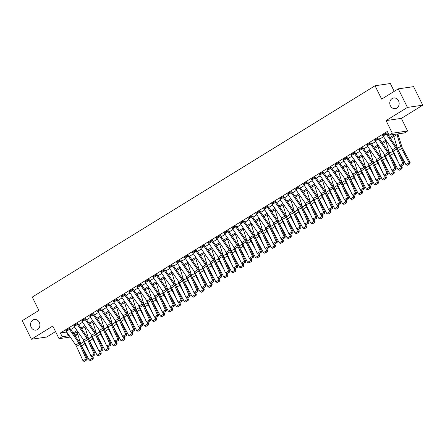 <?xml version="1.0" encoding="UTF-8"?>
<svg xmlns="http://www.w3.org/2000/svg" width="445" height="445" viewBox="0 0 445 445"><rect width="100%" height="100%" fill="white"/><g stroke="black" fill="none" stroke-linecap="round" stroke-linejoin="round"><path stroke-width="0.67" d="M39.282 322.291A5.379 4.673 81.8 0 1 36.001 330.118A5.379 4.673 81.8 0 1 31.178 327.292A5.379 4.673 81.8 0 1 34.46 319.466A5.379 4.673 81.8 0 1 39.282 322.291M398.525 100.809A5.379 4.673 81.8 0 1 395.238 108.636A5.379 4.673 81.8 0 1 390.415 105.81A5.379 4.673 81.8 0 1 393.697 97.983A5.379 4.673 81.8 0 1 398.525 100.809M76.401 332.265L77.508 334.507L75.172 335.947M394.214 91.359L390.348 83.532L375.046 85.752L32.279 297.076L38.882 310.432L22.25 320.689L31.423 339.24L46.719 337.026L55.536 331.592M375.046 85.752L381.649 99.107L398.281 88.855L413.577 86.641L422.75 105.192L407.448 107.412L386.065 120.595L392.301 133.211L407.603 130.997L404.433 132.949L398.231 133.845L390.538 138.59M386.065 120.595L401.368 118.376L422.75 105.192M401.368 118.376L407.603 130.997M398.281 88.855L407.448 107.412M389.876 137.633L395.338 134.268L389.13 135.163L387.3 131.453L60.375 333.01L66.733 332.014M70.744 329.545L74.654 327.131M78.659 324.666L82.575 322.252M86.58 319.783L90.496 317.368M94.501 314.899L98.412 312.485M102.422 310.015L106.333 307.601M110.338 305.131L114.254 302.717M118.259 300.253L122.175 297.839M126.18 295.369L130.096 292.955M134.101 290.485L138.011 288.071M142.016 285.601L145.932 283.187M149.937 280.717L153.853 278.309M157.858 275.839L161.774 273.425M165.779 270.955L169.69 268.541M173.7 266.071L177.611 263.657M181.616 261.187L185.532 258.773M189.537 256.303L193.453 253.895M197.458 251.425L201.368 249.011M205.379 246.541L209.289 244.127M213.294 241.657L217.21 239.243M221.215 236.773L225.131 234.359M229.136 231.889L233.052 229.481M237.057 227.011L240.968 224.597M244.972 222.127L248.889 219.713M252.893 217.243L256.81 214.829M260.815 212.36L264.731 209.945M268.736 207.476L272.646 205.067M276.651 202.597L280.567 200.183M284.572 197.714L288.488 195.299M292.493 192.83L296.409 190.416M300.414 187.946L304.324 185.532M308.335 183.062L312.245 180.653M316.25 178.184L320.166 175.769M324.171 173.3L328.087 170.886M332.092 168.416L336.008 166.002M340.013 163.532L343.924 161.118M347.929 158.648L351.845 156.239M355.85 153.77L359.766 151.356M363.771 148.886L367.687 146.472M371.692 144.002L375.602 141.588M379.607 139.118L383.523 136.704M387.528 134.234L388.407 133.695M386.243 134.101L383.073 136.059A2.943 1.368 58.3 0 1 382.611 135.269L385.776 133.316A2.943 1.368 58.3 0 0 386.243 134.101L395.688 147.762A4.205 1.958 -121.7 0 1 396.478 149.153L402.97 163.532L404.066 163.515L397.58 149.136A6.308 2.931 58.3 0 0 396.395 147.05L386.944 133.389A0.84 0.389 -121.7 0 1 386.811 133.166L386.093 133.122L382.683 135.408M378.322 138.985L375.157 140.937A2.943 1.368 58.3 0 1 374.69 140.153L377.861 138.2A2.943 1.368 58.3 0 0 378.322 138.985L387.773 152.641A4.205 1.958 -121.7 0 1 388.563 154.037L395.049 168.416L396.145 168.399L389.659 154.02A6.308 2.931 58.3 0 0 388.474 151.929L379.023 138.273A0.84 0.389 -121.7 0 1 378.895 138.05L378.178 138.006L374.762 140.292M370.401 143.869L367.236 145.821A2.943 1.368 58.3 0 1 366.769 145.037L369.94 143.084A2.943 1.368 58.3 0 0 370.401 143.869L379.852 157.524A4.205 1.958 -121.7 0 1 380.642 158.921L387.128 173.3L388.229 173.283L381.738 158.904A6.308 2.931 58.3 0 0 380.553 156.812L371.108 143.157A0.84 0.389 -121.7 0 1 370.974 142.934L370.257 142.884L366.841 145.176M362.48 148.752L359.315 150.705A2.943 1.368 58.3 0 1 358.854 149.915L362.019 147.963A2.943 1.368 58.3 0 0 362.48 148.752L371.931 162.408A4.205 1.958 -121.7 0 1 372.721 163.799L379.212 178.178L380.308 178.167L373.817 163.788A6.308 2.931 58.3 0 0 372.632 161.696L363.187 148.04A0.84 0.389 -121.7 0 1 363.053 147.812L362.336 147.768L358.92 150.054M354.565 153.636L351.394 155.589A2.943 1.368 58.3 0 1 350.933 154.799L354.098 152.846A2.943 1.368 58.3 0 0 354.565 153.636L364.01 167.292A4.205 1.958 -121.7 0 1 364.8 168.683L371.291 183.062L372.387 183.045L365.901 168.666A6.308 2.931 58.3 0 0 364.716 166.58L355.266 152.924A0.84 0.389 -121.7 0 1 355.132 152.696L354.415 152.652L351.005 154.938M346.644 158.515L343.473 160.473A2.943 1.368 58.3 0 1 343.012 159.683L346.182 157.73A2.943 1.368 58.3 0 0 346.644 158.515L356.095 172.176A4.205 1.958 -121.7 0 1 356.879 173.567L363.37 187.946L364.466 187.929L357.98 173.55A6.308 2.931 58.3 0 0 356.795 171.464L347.345 157.803A0.84 0.389 -121.7 0 1 347.211 157.58L346.499 157.536L343.084 159.822M338.723 163.398L335.558 165.351A2.943 1.368 58.3 0 1 335.091 164.567L338.261 162.614A2.943 1.368 58.3 0 0 338.723 163.398L348.174 177.054A4.205 1.958 -121.7 0 1 348.963 178.451L355.449 192.83L356.551 192.813L350.059 178.434A6.308 2.931 58.3 0 0 348.874 176.342L339.429 162.686A0.84 0.389 -121.7 0 1 339.296 162.464L338.578 162.419L335.163 164.706M330.802 168.282L327.637 170.235A2.943 1.368 58.3 0 1 327.175 169.45L330.34 167.498A2.943 1.368 58.3 0 0 330.802 168.282L340.253 181.938A4.205 1.958 -121.7 0 1 341.042 183.334L347.534 197.714L348.63 197.697L342.138 183.318A6.308 2.931 58.3 0 0 340.953 181.226L331.508 167.57A0.84 0.389 -121.7 0 1 331.375 167.348L330.657 167.298L327.242 169.59M322.886 173.166L319.716 175.119A2.943 1.368 58.3 0 1 319.254 174.329L322.419 172.376A2.943 1.368 58.3 0 0 322.886 173.166L332.332 186.822A4.205 1.958 -121.7 0 1 333.121 188.213L339.613 202.592L340.709 202.581L334.217 188.202A6.308 2.931 58.3 0 0 333.038 186.11L323.587 172.454A0.84 0.389 -121.7 0 1 323.454 172.226L322.736 172.182L319.326 174.468M314.965 178.05L311.795 180.003A2.943 1.368 58.3 0 1 311.333 179.213L314.504 177.26A2.943 1.368 58.3 0 0 314.965 178.05L324.411 191.706A4.205 1.958 -121.7 0 1 325.2 193.097L331.692 207.476L332.788 207.459L326.302 193.08A6.308 2.931 58.3 0 0 325.117 190.994L315.666 177.338A0.84 0.389 -121.7 0 1 315.533 177.11L314.815 177.066L311.405 179.352M307.044 182.928L303.879 184.881A2.943 1.368 58.3 0 1 303.412 184.096L306.583 182.144A2.943 1.368 58.3 0 0 307.044 182.928L316.495 196.59A4.205 1.958 -121.7 0 1 317.285 197.981L323.771 212.36L324.872 212.343L318.381 197.964A6.308 2.931 58.3 0 0 317.196 195.878L307.745 182.216A0.84 0.389 -121.7 0 1 307.617 181.994L306.9 181.949L303.484 184.236M299.123 187.812L295.958 189.765A2.943 1.368 58.3 0 1 295.491 188.98L298.662 187.028A2.943 1.368 58.3 0 0 299.123 187.812L308.574 201.468A4.205 1.958 -121.7 0 1 309.364 202.864L315.855 217.243L316.951 217.227L310.46 202.848A6.308 2.931 58.3 0 0 309.275 200.756L299.83 187.1A0.84 0.389 -121.7 0 1 299.696 186.878L298.979 186.833L295.563 189.119M291.208 192.696L288.037 194.649A2.943 1.368 58.3 0 1 287.576 193.864L290.741 191.912A2.943 1.368 58.3 0 0 291.208 192.696L300.653 206.352A4.205 1.958 -121.7 0 1 301.443 207.748L307.934 222.127L309.03 222.111L302.539 207.732A6.308 2.931 58.3 0 0 301.36 205.64L291.909 191.984A0.84 0.389 -121.7 0 1 291.775 191.762L291.058 191.712L287.642 194.003M283.287 197.58L280.116 199.532A2.943 1.368 58.3 0 1 279.655 198.743L282.82 196.79A2.943 1.368 58.3 0 0 283.287 197.58L292.732 211.236A4.205 1.958 -121.7 0 1 293.522 212.627L300.013 227.006L301.109 226.994L294.623 212.615A6.308 2.931 58.3 0 0 293.439 210.524L283.988 196.868A0.84 0.389 -121.7 0 1 283.854 196.64L283.137 196.595L279.727 198.882M275.366 202.464L272.201 204.416A2.943 1.368 58.3 0 1 271.734 203.626L274.904 201.674A2.943 1.368 58.3 0 0 275.366 202.464L284.817 216.12A4.205 1.958 -121.7 0 1 285.607 217.51L292.092 231.889L293.188 231.873L286.702 217.494A6.308 2.931 58.3 0 0 285.518 215.408L276.067 201.752A0.84 0.389 -121.7 0 1 275.939 201.524L275.221 201.479L271.806 203.766M267.445 207.342L264.28 209.295A2.943 1.368 58.3 0 1 263.813 208.51L266.983 206.558A2.943 1.368 58.3 0 0 267.445 207.342L276.896 221.004A4.205 1.958 -121.7 0 1 277.686 222.394L284.171 236.773L285.273 236.757L278.781 222.378A6.308 2.931 58.3 0 0 277.597 220.292L268.151 206.63A0.84 0.389 -121.7 0 1 268.018 206.408L267.3 206.363L263.885 208.649M259.53 212.226L256.359 214.179A2.943 1.368 58.3 0 1 255.897 213.394L259.062 211.442A2.943 1.368 58.3 0 0 259.53 212.226L268.975 225.882A4.205 1.958 -121.7 0 1 269.765 227.278L276.256 241.657L277.352 241.641L270.86 227.262A6.308 2.931 58.3 0 0 269.676 225.17L260.23 211.514A0.84 0.389 -121.7 0 1 260.097 211.292L259.379 211.247L255.964 213.533M251.609 217.11L248.438 219.062A2.943 1.368 58.3 0 1 247.976 218.278L251.141 216.32A2.943 1.368 58.3 0 0 251.609 217.11L261.054 230.766A4.205 1.958 -121.7 0 1 261.844 232.157L268.335 246.541L269.431 246.524L262.945 232.145A6.308 2.931 58.3 0 0 261.76 230.054L252.309 216.398A0.84 0.389 -121.7 0 1 252.176 216.175L251.458 216.125L248.049 218.417M243.688 221.994L240.517 223.946A2.943 1.368 58.3 0 1 240.055 223.156L243.226 221.204A2.943 1.368 58.3 0 0 243.688 221.994L253.138 235.65A4.205 1.958 -121.7 0 1 253.923 237.04L260.414 251.419L261.51 251.408L255.024 237.029A6.308 2.931 58.3 0 0 253.839 234.938L244.388 221.282A0.84 0.389 -121.7 0 1 244.255 221.054L243.543 221.009L240.128 223.295M235.767 226.878L232.602 228.83A2.943 1.368 58.3 0 1 232.134 228.04L235.305 226.088A2.943 1.368 58.3 0 0 235.767 226.878L245.217 240.534A4.205 1.958 -121.7 0 1 246.007 241.924L252.493 256.303L253.594 256.287L247.103 241.908A6.308 2.931 58.3 0 0 245.918 239.822L236.473 226.166A0.84 0.389 -121.7 0 1 236.34 225.938L235.622 225.893L232.207 228.179M227.846 231.756L224.681 233.708A2.943 1.368 58.3 0 1 224.219 232.924L227.384 230.972A2.943 1.368 58.3 0 0 227.846 231.756L237.296 245.417A4.205 1.958 -121.7 0 1 238.086 246.808L244.578 261.187L245.673 261.171L239.182 246.791A6.308 2.931 58.3 0 0 237.997 244.706L228.552 231.044A0.84 0.389 -121.7 0 1 228.418 230.821L227.701 230.777L224.286 233.063M219.93 236.64L216.76 238.592A2.943 1.368 58.3 0 1 216.298 237.808L219.463 235.856A2.943 1.368 58.3 0 0 219.93 236.64L229.375 250.296A4.205 1.958 -121.7 0 1 230.165 251.692L236.657 266.071L237.752 266.054L231.261 251.675A6.308 2.931 58.3 0 0 230.082 249.584L220.631 235.928A0.84 0.389 -121.7 0 1 220.498 235.705L219.78 235.661L216.37 237.947M212.009 241.524L208.839 243.476A2.943 1.368 58.3 0 1 208.377 242.692L211.547 240.734A2.943 1.368 58.3 0 0 212.009 241.524L221.46 255.18A4.205 1.958 -121.7 0 1 222.244 256.57L228.736 270.955L229.831 270.938L223.345 256.559A6.308 2.931 58.3 0 0 222.161 254.468L212.71 240.812A0.84 0.389 -121.7 0 1 212.577 240.589L211.859 240.539L208.449 242.831M204.088 246.408L200.923 248.36A2.943 1.368 58.3 0 1 200.456 247.57L203.626 245.618A2.943 1.368 58.3 0 0 204.088 246.408L213.539 260.064A4.205 1.958 -121.7 0 1 214.329 261.454L220.815 275.833L221.916 275.822L215.424 261.443A6.308 2.931 58.3 0 0 214.24 259.352L204.789 245.696A0.84 0.389 -121.7 0 1 204.661 245.468L203.944 245.423L200.528 247.709M196.167 251.292L193.002 253.244A2.943 1.368 58.3 0 1 192.535 252.454L195.705 250.502A2.943 1.368 58.3 0 0 196.167 251.292L205.618 264.947A4.205 1.958 -121.7 0 1 206.408 266.338L212.899 280.717L213.995 280.7L207.504 266.321A6.308 2.931 58.3 0 0 206.319 264.235L196.874 250.58A0.84 0.389 -121.7 0 1 196.74 250.351L196.023 250.307L192.607 252.593M188.252 256.17L185.081 258.122A2.943 1.368 58.3 0 1 184.619 257.338L187.784 255.386A2.943 1.368 58.3 0 0 188.252 256.17L197.697 269.831A4.205 1.958 -121.7 0 1 198.487 271.222L204.978 285.601L206.074 285.584L199.583 271.205A6.308 2.931 58.3 0 0 198.403 269.119L188.953 255.458A0.84 0.389 -121.7 0 1 188.819 255.235L188.102 255.191L184.686 257.477M180.331 261.054L177.16 263.006A2.943 1.368 58.3 0 1 176.698 262.222L179.863 260.269A2.943 1.368 58.3 0 0 180.331 261.054L189.776 274.71A4.205 1.958 -121.7 0 1 190.566 276.106L197.057 290.485L198.153 290.468L191.667 276.089A6.308 2.931 58.3 0 0 190.482 273.998L181.032 260.342A0.84 0.389 -121.7 0 1 180.898 260.119L180.181 260.075L176.771 262.361M172.41 265.938L169.245 267.89A2.943 1.368 58.3 0 1 168.777 267.106L171.948 265.148A2.943 1.368 58.3 0 0 172.41 265.938L181.86 279.594A4.205 1.958 -121.7 0 1 182.65 280.984L189.136 295.369L190.232 295.352L183.746 280.973A6.308 2.931 58.3 0 0 182.561 278.882L173.111 265.226A0.84 0.389 -121.7 0 1 172.983 265.003L172.265 264.953L168.85 267.245M164.489 270.821L161.324 272.774A2.943 1.368 58.3 0 1 160.856 271.984L164.027 270.032A2.943 1.368 58.3 0 0 164.489 270.821L173.939 284.477A4.205 1.958 -121.7 0 1 174.729 285.868L181.215 300.247L182.316 300.236L175.825 285.857A6.308 2.931 58.3 0 0 174.64 283.765L165.195 270.109A0.84 0.389 -121.7 0 1 165.062 269.881L164.344 269.837L160.929 272.123M156.573 275.705L153.403 277.658A2.943 1.368 58.3 0 1 152.941 276.868L156.106 274.915A2.943 1.368 58.3 0 0 156.573 275.705L166.018 289.361A4.205 1.958 -121.7 0 1 166.808 290.752L173.3 305.131L174.395 305.114L167.904 290.735A6.308 2.931 58.3 0 0 166.719 288.649L157.274 274.993A0.84 0.389 -121.7 0 1 157.141 274.765L156.423 274.721L153.008 277.007M148.652 280.584L145.482 282.536A2.943 1.368 58.3 0 1 145.02 281.752L148.185 279.799A2.943 1.368 58.3 0 0 148.652 280.584L158.097 294.245A4.205 1.958 -121.7 0 1 158.887 295.636L165.379 310.015L166.474 309.998L159.989 295.619A6.308 2.931 58.3 0 0 158.804 293.533L149.353 279.872A0.84 0.389 -121.7 0 1 149.22 279.649L148.502 279.605L145.092 281.891M140.731 285.468L137.561 287.42A2.943 1.368 58.3 0 1 137.099 286.636L140.27 284.683A2.943 1.368 58.3 0 0 140.731 285.468L150.182 299.123A4.205 1.958 -121.7 0 1 150.966 300.52L157.458 314.899L158.554 314.882L152.068 300.503A6.308 2.931 58.3 0 0 150.883 298.411L141.432 284.756A0.84 0.389 -121.7 0 1 141.299 284.533L140.587 284.488L137.171 286.775M132.81 290.351L129.645 292.304A2.943 1.368 58.3 0 1 129.178 291.52L132.349 289.561A2.943 1.368 58.3 0 0 132.81 290.351L142.261 304.007A4.205 1.958 -121.7 0 1 143.051 305.398L149.537 319.783L150.638 319.766L144.147 305.387A6.308 2.931 58.3 0 0 142.962 303.295L133.517 289.639A0.84 0.389 -121.7 0 1 133.383 289.417L132.666 289.367L129.25 291.659M124.889 295.235L121.724 297.188A2.943 1.368 58.3 0 1 121.263 296.398L124.428 294.445A2.943 1.368 58.3 0 0 124.889 295.235L134.34 308.891A4.205 1.958 -121.7 0 1 135.13 310.282L141.621 324.661L142.717 324.65L136.226 310.265A6.308 2.931 58.3 0 0 135.041 308.179L125.596 294.523A0.84 0.389 -121.7 0 1 125.462 294.295L124.745 294.251L121.329 296.537M116.974 300.119L113.803 302.072A2.943 1.368 58.3 0 1 113.341 301.282L116.507 299.329A2.943 1.368 58.3 0 0 116.974 300.119L126.419 313.775A4.205 1.958 -121.7 0 1 127.209 315.166L133.7 329.545L134.796 329.528L128.305 315.149A6.308 2.931 58.3 0 0 127.125 313.063L117.675 299.407A0.84 0.389 -121.7 0 1 117.541 299.179L116.824 299.135L113.414 301.421M109.053 304.997L105.882 306.95A2.943 1.368 58.3 0 1 105.421 306.166L108.591 304.213A2.943 1.368 58.3 0 0 109.053 304.997L118.504 318.659A4.205 1.958 -121.7 0 1 119.288 320.05L125.779 334.429L126.875 334.412L120.389 320.033A6.308 2.931 58.3 0 0 119.204 317.947L109.754 304.285A0.84 0.389 -121.7 0 1 109.62 304.063L108.908 304.018L105.493 306.305M101.132 309.881L97.967 311.834A2.943 1.368 58.3 0 1 97.499 311.049L100.67 309.097A2.943 1.368 58.3 0 0 101.132 309.881L110.583 323.537A4.205 1.958 -121.7 0 1 111.372 324.933L117.858 339.312L118.96 339.296L112.468 324.917A6.308 2.931 58.3 0 0 111.283 322.825L101.833 309.169A0.84 0.389 -121.7 0 1 101.705 308.947L100.987 308.902L97.572 311.189M93.211 314.765L90.046 316.718A2.943 1.368 58.3 0 1 89.584 315.933L92.749 313.975A2.943 1.368 58.3 0 0 93.211 314.765L102.662 328.421A4.205 1.958 -121.7 0 1 103.451 329.812L109.943 344.196L111.039 344.18L104.547 329.801A6.308 2.931 58.3 0 0 103.362 327.709L93.917 314.053A0.84 0.389 -121.7 0 1 93.784 313.831L93.066 313.781L89.651 316.072M85.295 319.649L82.125 321.601A2.943 1.368 58.3 0 1 81.663 320.812L84.828 318.859A2.943 1.368 58.3 0 0 85.295 319.649L94.74 333.305A4.205 1.958 -121.7 0 1 95.53 334.696L102.022 349.075L103.118 349.064L96.626 334.679A6.308 2.931 58.3 0 0 95.447 332.593L85.996 318.937A0.84 0.389 -121.7 0 1 85.863 318.709L85.145 318.665L81.735 320.951M77.374 324.533L74.204 326.485A2.943 1.368 58.3 0 1 73.742 325.695L76.907 323.743A2.943 1.368 58.3 0 0 77.374 324.533L86.82 338.189A4.205 1.958 -121.7 0 1 87.609 339.579L94.101 353.959L95.197 353.942L88.711 339.563A6.308 2.931 58.3 0 0 87.526 337.477L78.075 323.821A0.84 0.389 -121.7 0 1 77.942 323.593L77.224 323.548L73.814 325.835M69.453 329.411L66.288 331.364A2.943 1.368 58.3 0 1 65.821 330.579L68.992 328.627A2.943 1.368 58.3 0 0 69.453 329.411L78.904 343.067A4.205 1.958 -121.7 0 1 79.694 344.463L86.18 358.842L87.281 358.826L80.79 344.447A6.308 2.931 58.3 0 0 79.605 342.361L70.154 328.699A0.84 0.389 -121.7 0 1 70.026 328.477L69.309 328.432L65.893 330.718M70.221 337.06L59.04 338.678L52.805 326.057L31.423 339.24M59.04 338.678L62.205 336.72L68.413 335.825L69.086 335.408M60.375 333.01L62.205 336.72M389.13 135.163L392.301 133.211M74.476 334.946L77.508 334.507M386.533 141.059L382.622 143.468M378.617 145.938L374.701 148.352M370.696 150.822L366.78 153.236M362.775 155.706L358.859 158.12M354.854 160.589L350.944 163.004M346.939 165.473L343.023 167.882M339.018 170.352L335.102 172.766M331.097 175.235L327.181 177.65M323.176 180.119L319.265 182.533M315.255 185.003L311.344 187.417M307.339 189.887L303.423 192.296M299.418 194.765L295.502 197.18M291.497 199.649L287.581 202.063M283.576 204.533L279.666 206.947M275.661 209.417L271.745 211.831M267.74 214.301L263.824 216.709M259.819 219.179L255.903 221.593M251.898 224.063L247.987 226.477M243.982 228.947L240.066 231.361M236.061 233.831L232.145 236.245M228.14 238.715L224.224 241.123M220.219 243.593L216.309 246.007M212.298 248.477L208.388 250.891M204.383 253.361L200.467 255.775M196.462 258.245L192.546 260.659M188.541 263.129L184.625 265.537M180.62 268.007L176.71 270.421M172.705 272.891L168.788 275.305M164.784 277.775L160.868 280.189M156.863 282.658L152.946 285.073M148.941 287.542L145.031 289.951M141.026 292.421L137.11 294.835M133.105 297.305L129.189 299.719M125.184 302.188L121.268 304.603M117.263 307.072L113.353 309.486M109.342 311.956L105.432 314.365M101.427 316.834L97.511 319.249M93.506 321.718L89.59 324.132M85.585 326.602L81.674 329.016M77.664 331.486L73.753 333.9M73.091 332.938L77.002 330.529M81.007 328.06L84.923 325.645M88.928 323.176L92.844 320.762M96.849 318.292L100.765 315.878M104.77 313.408L108.68 310.994M112.685 308.524L116.601 306.116M120.606 303.646L124.522 301.232M128.527 298.762L132.443 296.348M136.448 293.878L140.359 291.464M144.369 288.994L148.28 286.58M152.285 284.11L156.201 281.702M160.206 279.232L164.122 276.818M168.127 274.348L172.043 271.934M176.048 269.464L179.958 267.05M183.963 264.58L187.879 262.166M191.884 259.696L195.8 257.288M199.805 254.818L203.721 252.404M207.726 249.934L211.636 247.52M215.641 245.05L219.557 242.636M223.562 240.167L227.478 237.752M231.483 235.288L235.399 232.874M239.404 230.404L243.315 227.99M247.325 225.52L251.236 223.106M255.241 220.637L259.157 218.222M263.162 215.753L267.078 213.339M271.083 210.874L274.999 208.46M279.004 205.99L282.914 203.576M286.919 201.107L290.835 198.692M294.84 196.223L298.756 193.809M302.761 191.339L306.677 188.925M310.682 186.461L314.593 184.046M318.598 181.577L322.514 179.163M326.519 176.693L330.435 174.279M334.44 171.809L338.356 169.395M342.361 166.925L346.271 164.517M350.282 162.047L354.192 159.633M358.197 157.163L362.113 154.749M366.118 152.279L370.034 149.865M374.039 147.395L377.95 144.981M381.96 142.511L385.871 140.103M66.578 332.115L68.413 335.825M383.073 136.059L392.523 149.715A4.205 1.958 -121.7 0 1 393.313 151.105L399.799 165.484L402.97 163.532L403.259 164.789L401.045 166.157L403.259 164.789M403.698 164.784L404.066 163.515M399.799 165.484L401.045 166.157M407.275 165.312L409.878 163.832L407.275 165.312L405.996 164.733L398.353 150.521A6.308 2.931 -121.7 0 1 397.452 148.391L393.825 136.559M405.996 164.733L409.166 162.781L401.524 148.569A6.308 2.931 -121.7 0 1 400.622 146.438L396.996 134.607M409.495 163.944L409.166 162.781L410.129 162.497L409.878 163.832M397.947 134.023L401.885 146.861A4.205 1.958 58.3 0 0 402.486 148.285L410.129 162.497M375.157 140.937L384.602 154.593A4.205 1.958 -121.7 0 1 385.392 155.989L391.884 170.368L395.049 168.416L395.338 169.673L393.124 171.036L395.338 169.673M395.777 169.667L396.145 168.399M391.884 170.368L393.124 171.036M367.236 145.821L376.681 159.477A4.205 1.958 -121.7 0 1 377.471 160.873L383.963 175.252L387.128 173.3L387.423 174.551L385.203 175.92L387.423 174.551M387.862 174.546L388.229 173.283M383.963 175.252L385.203 175.92M359.315 150.705L368.766 164.361A4.205 1.958 -121.7 0 1 369.55 165.751L376.042 180.136L379.212 178.178L379.502 179.435L377.282 180.804L379.502 179.435M379.941 179.43L380.308 178.167M376.042 180.136L377.282 180.804M399.354 170.196L401.957 168.711L399.354 170.196L398.075 169.617L390.437 155.4A6.308 2.931 -121.7 0 1 389.536 153.275L385.91 141.443M398.375 162.33L393.603 153.447A6.308 2.931 -121.7 0 1 392.701 151.317L391.962 148.897M398.075 169.617L401.245 167.659L400.189 165.69M401.574 168.827L401.245 167.659L402.208 167.381L401.957 168.711M401.535 166.119L402.208 167.381M391.439 175.074L394.042 173.595L391.439 175.074L390.159 174.496L382.516 160.283A6.308 2.931 -121.7 0 1 381.615 158.153L377.989 146.327M390.46 167.209L385.682 158.331A6.308 2.931 -121.7 0 1 384.78 156.201L384.041 153.781M390.159 174.496L393.324 172.543L392.268 170.574M393.653 173.711L393.324 172.543L394.292 172.26L394.042 173.595M393.614 171.002L394.292 172.26M383.518 179.958L386.121 178.478L383.518 179.958L382.238 179.38L374.595 165.167A6.308 2.931 -121.7 0 1 373.694 163.037L370.068 151.211M382.539 172.093L377.766 163.215A6.308 2.931 -121.7 0 1 376.865 161.084L376.12 158.665M382.238 179.38L385.403 177.427L384.347 175.458M385.732 178.59L385.403 177.427L386.371 177.143L386.121 178.478M385.693 175.886L386.371 177.143M351.394 155.589L360.845 169.245A4.205 1.958 -121.7 0 1 361.635 170.635L368.121 185.014L371.291 183.062L371.581 184.319L369.367 185.687L371.581 184.319M372.02 184.313L372.387 183.045M368.121 185.014L369.367 185.687M375.597 184.842L378.2 183.362L375.597 184.842L374.317 184.263L366.674 170.051A6.308 2.931 -121.7 0 1 365.773 167.921L362.147 156.095M374.618 176.977L369.845 168.099A6.308 2.931 -121.7 0 1 368.944 165.968L368.199 163.549M374.317 184.263L377.488 182.311L376.426 180.342M377.816 183.474L377.488 182.311L378.45 182.027L378.2 183.362M377.772 180.765L378.45 182.027M343.473 160.473L352.924 174.129A4.205 1.958 -121.7 0 1 353.714 175.519L360.205 189.898L363.37 187.946L363.66 189.203L361.446 190.571L363.66 189.203M364.099 189.197L364.466 187.929M360.205 189.898L361.446 190.571M335.558 165.351L345.003 179.007A4.205 1.958 -121.7 0 1 345.793 180.403L352.284 194.782L355.449 192.83L355.744 194.087L353.525 195.45L355.744 194.087M356.184 194.081L356.551 192.813M352.284 194.782L353.525 195.45M327.637 170.235L337.088 183.891A4.205 1.958 -121.7 0 1 337.872 185.287L344.363 199.666L347.534 197.714L347.823 198.965L345.604 200.333L347.823 198.965M348.263 198.96L348.63 197.697M344.363 199.666L345.604 200.333M319.716 175.119L329.166 188.775A4.205 1.958 -121.7 0 1 329.956 190.165L336.442 204.55L339.613 202.592L339.902 203.849L337.683 205.217L339.902 203.849M340.342 203.843L340.709 202.581M336.442 204.55L337.683 205.217M311.795 180.003L321.245 193.658A4.205 1.958 -121.7 0 1 322.035 195.049L328.527 209.428L331.692 207.476L331.981 208.733L329.767 210.101L331.981 208.733M332.421 208.727L332.788 207.459M328.527 209.428L329.767 210.101M367.676 189.726L370.279 188.246L367.676 189.726L366.396 189.147L358.753 174.935A6.308 2.931 -121.7 0 1 357.852 172.805L354.226 160.973M366.697 181.86L361.924 172.983A6.308 2.931 -121.7 0 1 361.023 170.852L360.283 168.433M366.396 189.147L369.567 187.195L368.505 185.226M369.895 188.357L369.567 187.195L370.529 186.911L370.279 188.246M369.851 185.648L370.529 186.911M359.755 194.61L362.364 193.124L359.755 194.61L358.475 194.031L350.838 179.813A6.308 2.931 -121.7 0 1 349.937 177.689L346.31 165.857M358.776 186.744L354.003 177.861A6.308 2.931 -121.7 0 1 353.102 175.731L352.362 173.311M358.475 194.031L361.646 192.073L360.589 190.104M361.974 193.241L361.646 192.073L362.608 191.795L362.364 193.124M361.935 190.532L362.608 191.795M351.839 199.488L354.443 198.008L351.839 199.488L350.56 198.909L342.917 184.697A6.308 2.931 -121.7 0 1 342.016 182.567L338.389 170.741M350.86 191.623L346.082 182.745A6.308 2.931 -121.7 0 1 345.181 180.614L344.441 178.195M350.56 198.909L353.725 196.957L352.668 194.988M354.053 198.125L353.725 196.957L354.693 196.673L354.443 198.008M354.014 195.416L354.693 196.673M343.918 204.372L346.522 202.892L343.918 204.372L342.639 203.793L334.996 189.581A6.308 2.931 -121.7 0 1 334.095 187.451L330.468 175.625M342.939 196.506L338.167 187.629A6.308 2.931 -121.7 0 1 337.266 185.498L336.52 183.079M342.639 203.793L345.804 201.841L344.747 199.872M346.138 203.003L345.804 201.841L346.772 201.557L346.522 202.892M346.093 200.3L346.772 201.557M335.997 209.256L338.601 207.776L335.997 209.256L334.718 208.677L327.075 194.465A6.308 2.931 -121.7 0 1 326.174 192.335L322.547 180.509M335.018 201.39L330.246 192.513A6.308 2.931 -121.7 0 1 329.345 190.382L328.605 187.962M334.718 208.677L337.889 206.725L336.826 204.756M338.217 207.887L337.889 206.725L338.851 206.441L338.601 207.776M338.172 205.178L338.851 206.441M303.879 184.881L313.325 198.542A4.205 1.958 -121.7 0 1 314.114 199.933L320.606 214.312L323.771 212.36L324.066 213.617L321.846 214.985L324.066 213.617M324.5 213.611L324.872 212.343M320.606 214.312L321.846 214.985M328.076 214.14L330.68 212.66L328.076 214.14L326.797 213.561L319.16 199.349A6.308 2.931 -121.7 0 1 318.258 197.218L314.632 185.387M327.097 206.274L322.325 197.391A6.308 2.931 -121.7 0 1 321.424 195.266L320.684 192.846M326.797 213.561L329.968 211.609L328.911 209.639M330.296 212.771L329.968 211.609L330.93 211.325L330.68 212.66M330.257 210.062L330.93 211.325M295.958 189.765L305.404 203.421A4.205 1.958 -121.7 0 1 306.193 204.817L312.685 219.196L315.855 217.243L316.145 218.501L313.925 219.863L316.145 218.501M316.584 218.495L316.951 217.227M312.685 219.196L313.925 219.863M320.161 219.023L322.764 217.538L320.161 219.023L318.881 218.445L311.239 204.227A6.308 2.931 -121.7 0 1 310.337 202.102L306.711 190.271M319.182 211.158L314.404 202.275A6.308 2.931 -121.7 0 1 313.502 200.144L312.763 197.725M318.881 218.445L322.047 216.487L320.99 214.518M322.375 217.655L322.047 216.487L323.014 216.209L322.764 217.538M322.336 214.946L323.014 216.209M288.037 194.649L297.488 208.305A4.205 1.958 -121.7 0 1 298.278 209.701L304.764 224.08L307.934 222.127L308.224 223.379L306.004 224.747L308.224 223.379M308.663 223.373L309.03 222.111M304.764 224.08L306.004 224.747M312.24 223.902L314.843 222.422L312.24 223.902L310.96 223.323L303.318 209.111A6.308 2.931 -121.7 0 1 302.416 206.981L298.79 195.155M311.261 216.036L306.488 207.159A6.308 2.931 -121.7 0 1 305.587 205.028L304.842 202.609M310.96 223.323L314.126 221.371L313.069 219.402M314.454 222.539L314.126 221.371L315.093 221.087L314.843 222.422M314.415 219.83L315.093 221.087M280.116 199.532L289.567 213.188A4.205 1.958 -121.7 0 1 290.357 214.579L296.843 228.964L300.013 227.006L300.303 228.263L298.089 229.631L300.303 228.263M300.742 228.257L301.109 226.994M296.843 228.964L298.089 229.631M304.319 228.786L306.922 227.306L304.319 228.786L303.039 228.207L295.397 213.995A6.308 2.931 -121.7 0 1 294.495 211.864L290.869 200.039M303.34 220.92L298.567 212.042A6.308 2.931 -121.7 0 1 297.666 209.912L296.921 207.492M303.039 228.207L306.21 226.255L305.148 224.286M306.538 227.417L306.21 226.255L307.172 225.971L306.922 227.306M306.494 224.714L307.172 225.971M272.201 204.416L281.646 218.072A4.205 1.958 -121.7 0 1 282.436 219.463L288.927 233.842L292.092 231.889L292.382 233.147L290.168 234.515L292.382 233.147M292.821 233.141L293.188 231.873M288.927 233.842L290.168 234.515M296.398 233.669L299.001 232.19L296.398 233.669L295.118 233.091L287.481 218.879A6.308 2.931 -121.7 0 1 286.58 216.748L282.953 204.922M295.419 225.804L290.646 216.926A6.308 2.931 -121.7 0 1 289.745 214.796L289.005 212.376M295.118 233.091L298.289 231.139L297.232 229.169M298.617 232.301L298.289 231.139L299.251 230.855L299.001 232.19M298.578 229.592L299.251 230.855M264.28 209.295L273.725 222.956A4.205 1.958 -121.7 0 1 274.515 224.347L281.006 238.726L284.171 236.773L284.466 238.031L282.247 239.399L284.466 238.031M284.906 238.025L285.273 236.757M281.006 238.726L282.247 239.399M288.482 238.553L291.086 237.074L288.482 238.553L287.203 237.975L279.56 223.763A6.308 2.931 -121.7 0 1 278.659 221.632L275.032 209.801M287.503 230.688L282.725 221.805A6.308 2.931 -121.7 0 1 281.824 219.68L281.084 217.26M287.203 237.975L290.368 236.022L289.311 234.053M290.696 237.185L290.368 236.022L291.336 235.739L291.086 237.074M290.657 234.476L291.336 235.739M256.359 214.179L265.81 227.834A4.205 1.958 -121.7 0 1 266.599 229.231L273.085 243.61L276.256 241.657L276.545 242.914L274.326 244.277L276.545 242.914M276.985 242.909L277.352 241.641M273.085 243.61L274.326 244.277M248.438 219.062L257.889 232.718A4.205 1.958 -121.7 0 1 258.679 234.115L265.164 248.494L268.335 246.541L268.624 247.793L266.41 249.161L268.624 247.793M269.064 247.787L269.431 246.524M265.164 248.494L266.41 249.161M240.517 223.946L249.968 237.602A4.205 1.958 -121.7 0 1 250.758 238.993L257.249 253.377L260.414 251.419L260.703 252.677L258.489 254.045L260.703 252.677M261.143 252.671L261.51 251.408M257.249 253.377L258.489 254.045M232.602 228.83L242.047 242.486A4.205 1.958 -121.7 0 1 242.837 243.877L249.328 258.256L252.493 256.303L252.788 257.56L250.568 258.929L252.788 257.56M253.227 257.555L253.594 256.287M249.328 258.256L250.568 258.929M224.681 233.708L234.131 247.37A4.205 1.958 -121.7 0 1 234.916 248.761L241.407 263.14L244.578 261.187L244.867 262.444L242.647 263.813L244.867 262.444M245.306 262.439L245.673 261.171M241.407 263.14L242.647 263.813M216.76 238.592L226.21 252.248A4.205 1.958 -121.7 0 1 227 253.644L233.486 268.024L236.657 266.071L236.946 267.328L234.726 268.691L236.946 267.328M237.385 267.323L237.752 266.054M233.486 268.024L234.726 268.691M208.839 243.476L218.289 257.132A4.205 1.958 -121.7 0 1 219.079 258.528L225.571 272.907L228.736 270.955L229.025 272.207L226.811 273.575L229.025 272.207M229.464 272.201L229.831 270.938M225.571 272.907L226.811 273.575M200.923 248.36L210.368 262.016A4.205 1.958 -121.7 0 1 211.158 263.407L217.649 277.791L220.815 275.833L221.109 277.09L218.89 278.459L221.109 277.09M221.543 277.085L221.916 275.822M217.649 277.791L218.89 278.459M193.002 253.244L202.447 266.9A4.205 1.958 -121.7 0 1 203.237 268.291L209.729 282.67L212.899 280.717L213.188 281.974L210.969 283.343L213.188 281.974M213.628 281.969L213.995 280.7M209.729 282.67L210.969 283.343M185.081 258.122L194.532 271.784A4.205 1.958 -121.7 0 1 195.322 273.174L201.808 287.553L204.978 285.601L205.267 286.858L203.048 288.226L205.267 286.858M205.707 286.853L206.074 285.584M201.808 287.553L203.048 288.226M177.16 263.006L186.611 276.662A4.205 1.958 -121.7 0 1 187.401 278.058L193.887 292.437L197.057 290.485L197.346 291.742L195.133 293.105L197.346 291.742M197.786 291.736L198.153 290.468M193.887 292.437L195.133 293.105M169.245 267.89L178.69 281.546A4.205 1.958 -121.7 0 1 179.48 282.942L185.971 297.321L189.136 295.369L189.431 296.62L187.212 297.989L189.431 296.62M189.865 296.615L190.232 295.352M185.971 297.321L187.212 297.989M161.324 272.774L170.769 286.43A4.205 1.958 -121.7 0 1 171.559 287.82L178.05 302.2L181.215 300.247L181.51 301.504L179.291 302.873L181.51 301.504M181.949 301.499L182.316 300.236M178.05 302.2L179.291 302.873M153.403 277.658L162.853 291.314A4.205 1.958 -121.7 0 1 163.643 292.704L170.129 307.083L173.3 305.131L173.589 306.388L171.369 307.756L173.589 306.388M174.028 306.382L174.395 305.114M170.129 307.083L171.369 307.756M145.482 282.536L154.932 296.198A4.205 1.958 -121.7 0 1 155.722 297.588L162.208 311.967L165.379 310.015L165.668 311.272L163.454 312.64L165.668 311.272M166.107 311.266L166.474 309.998M162.208 311.967L163.454 312.64M137.561 287.42L147.011 301.076A4.205 1.958 -121.7 0 1 147.801 302.472L154.293 316.851L157.458 314.899L157.747 316.156L155.533 317.519L157.747 316.156M158.186 316.15L158.554 314.882M154.293 316.851L155.533 317.519M129.645 292.304L139.09 305.96A4.205 1.958 -121.7 0 1 139.88 307.356L146.372 321.735L149.537 319.783L149.832 321.034L147.612 322.403L149.832 321.034M150.271 321.029L150.638 319.766M146.372 321.735L147.612 322.403M121.724 297.188L131.175 310.844A4.205 1.958 -121.7 0 1 131.959 312.234L138.451 326.613L141.621 324.661L141.911 325.918L139.691 327.286L141.911 325.918M142.35 325.912L142.717 324.65M138.451 326.613L139.691 327.286M280.561 243.437L283.165 241.952L280.561 243.437L279.282 242.859L271.639 228.641A6.308 2.931 -121.7 0 1 270.738 226.516L267.111 214.685M279.582 235.572L274.81 226.689A6.308 2.931 -121.7 0 1 273.909 224.558L273.163 222.138M279.282 242.859L282.447 240.901L281.39 238.932M282.775 242.069L282.447 240.901L283.415 240.623L283.165 241.952M282.736 239.36L283.415 240.623M272.64 248.316L275.244 246.836L272.64 248.316L271.361 247.737L263.718 233.525A6.308 2.931 -121.7 0 1 262.817 231.394L259.19 219.569M271.661 240.45L266.889 231.572A6.308 2.931 -121.7 0 1 265.988 229.442L265.242 227.022M271.361 247.737L274.532 245.785L273.469 243.816M274.86 246.953L274.532 245.785L275.494 245.501L275.244 246.836M274.815 244.244L275.494 245.501M264.719 253.199L267.323 251.72L264.719 253.199L263.44 252.621L255.797 238.409A6.308 2.931 -121.7 0 1 254.896 236.278L251.269 224.452M263.74 245.334L258.968 236.456A6.308 2.931 -121.7 0 1 258.067 234.326L257.327 231.906M263.44 252.621L266.611 250.668L265.548 248.699M266.939 251.831L266.611 250.668L267.573 250.385L267.323 251.72M266.894 249.128L267.573 250.385M256.798 258.083L259.407 256.604L256.798 258.083L255.525 257.505L247.882 243.293A6.308 2.931 -121.7 0 1 246.981 241.162L243.354 229.336M255.819 250.218L251.047 241.34A6.308 2.931 -121.7 0 1 250.146 239.21L249.406 236.79M255.525 257.505L258.69 255.552L257.633 253.583M259.018 256.715L258.69 255.552L259.658 255.269L259.407 256.604M258.979 254.006L259.658 255.269M248.883 262.967L251.486 261.488L248.883 262.967L247.604 262.389L239.961 248.177A6.308 2.931 -121.7 0 1 239.06 246.046L235.433 234.215M247.904 255.102L243.126 246.219A6.308 2.931 -121.7 0 1 242.225 244.094L241.485 241.674M247.604 262.389L250.769 260.436L249.712 258.467M251.097 261.599L250.769 260.436L251.737 260.153L251.486 261.488M251.058 258.89L251.737 260.153M240.962 267.851L243.565 266.366L240.962 267.851L239.683 267.273L232.04 253.055A6.308 2.931 -121.7 0 1 231.139 250.924L227.512 239.099M239.983 259.986L235.21 251.102A6.308 2.931 -121.7 0 1 234.309 248.972L233.564 246.552M239.683 267.273L242.848 265.315L241.791 263.345M243.181 266.483L242.848 265.315L243.816 265.031L243.565 266.366M243.137 263.774L243.816 265.031M233.041 272.729L235.644 271.25L233.041 272.729L231.762 272.151L224.119 257.939A6.308 2.931 -121.7 0 1 223.218 255.808L219.591 243.982M232.062 264.864L227.289 255.986A6.308 2.931 -121.7 0 1 226.388 253.856L225.648 251.436M231.762 272.151L234.932 270.198L233.87 268.229M235.26 271.367L234.932 270.198L235.894 269.915L235.644 271.25M235.216 268.658L235.894 269.915M225.12 277.613L227.723 276.134L225.12 277.613L223.841 277.035L216.203 262.823A6.308 2.931 -121.7 0 1 215.302 260.692L211.675 248.866M224.141 269.748L219.368 260.87A6.308 2.931 -121.7 0 1 218.467 258.74L217.727 256.32M223.841 277.035L227.011 275.082L225.954 273.113M227.339 276.245L227.011 275.082L227.974 274.799L227.723 276.134M227.3 273.541L227.974 274.799M217.205 282.497L219.808 281.017L217.205 282.497L215.925 281.919L208.282 267.706A6.308 2.931 -121.7 0 1 207.381 265.576L203.754 253.75M216.226 274.632L211.447 265.754A6.308 2.931 -121.7 0 1 210.546 263.624L209.806 261.204M215.925 281.919L219.09 279.966L218.033 277.997M219.418 281.129L219.09 279.966L220.058 279.683L219.808 281.017M219.379 278.42L220.058 279.683M209.284 287.381L211.887 285.901L209.284 287.381L208.004 286.803L200.361 272.59A6.308 2.931 -121.7 0 1 199.46 270.46L195.833 258.628M208.305 279.516L203.532 270.632A6.308 2.931 -121.7 0 1 202.631 268.507L201.885 266.088M208.004 286.803L211.169 284.85L210.112 282.881M211.503 286.013L211.169 284.85L212.137 284.566L211.887 285.901M211.458 283.304L212.137 284.566M201.363 292.265L203.966 290.78L201.363 292.265L200.083 291.681L192.44 277.469A6.308 2.931 -121.7 0 1 191.539 275.338L187.912 263.512M200.384 284.399L195.611 275.516A6.308 2.931 -121.7 0 1 194.71 273.386L193.964 270.966M200.083 291.681L203.254 289.728L202.191 287.759M203.582 290.897L203.254 289.728L204.216 289.445L203.966 290.78M203.537 288.188L204.216 289.445M193.441 297.143L196.045 295.664L193.441 297.143L192.162 296.565L184.525 282.353A6.308 2.931 -121.7 0 1 183.624 280.222L179.997 268.396M192.463 289.278L187.69 280.4A6.308 2.931 -121.7 0 1 186.789 278.27L186.049 275.85M192.162 296.565L195.333 294.612L194.276 292.643M195.661 295.78L195.333 294.612L196.295 294.329L196.045 295.664M195.622 293.071L196.295 294.329M185.526 302.027L188.129 300.547L185.526 302.027L184.247 301.449L176.604 287.236A6.308 2.931 -121.7 0 1 175.703 285.106L172.076 273.28M184.547 294.162L179.769 285.284A6.308 2.931 -121.7 0 1 178.868 283.154L178.128 280.734M184.247 301.449L187.412 299.496L186.355 297.527M187.74 300.659L187.412 299.496L188.38 299.212L188.129 300.547M187.701 297.955L188.38 299.212M177.605 306.911L180.208 305.431L177.605 306.911L176.326 306.332L168.683 292.12A6.308 2.931 -121.7 0 1 167.782 289.99L164.155 278.164M176.626 299.046L171.853 290.168A6.308 2.931 -121.7 0 1 170.952 288.037L170.207 285.618M176.326 306.332L179.491 304.38L178.434 302.411M179.819 305.543L179.491 304.38L180.459 304.096L180.208 305.431M179.78 302.834L180.459 304.096M169.684 311.795L172.287 310.315L169.684 311.795L168.405 311.216L160.762 297.004A6.308 2.931 -121.7 0 1 159.861 294.874L156.234 283.042M168.705 303.929L163.932 295.046A6.308 2.931 -121.7 0 1 163.031 292.921L162.286 290.502M168.405 311.216L171.575 309.264L170.513 307.295M171.904 310.426L171.575 309.264L172.538 308.98L172.287 310.315M171.859 307.718L172.538 308.98M161.763 316.679L164.366 315.194L161.763 316.679L160.484 316.095L152.841 301.882A6.308 2.931 -121.7 0 1 151.945 299.752L148.319 287.926M160.784 308.813L156.011 299.93A6.308 2.931 -121.7 0 1 155.11 297.8L154.37 295.38M160.484 316.095L163.654 314.142L162.592 312.173M163.983 315.31L163.654 314.142L164.617 313.858L164.366 315.194M163.938 312.601L164.617 313.858M153.842 321.557L156.451 320.077L153.842 321.557L152.568 320.978L144.925 306.766A6.308 2.931 -121.7 0 1 144.024 304.636L140.398 292.81M152.869 313.692L148.09 304.814A6.308 2.931 -121.7 0 1 147.189 302.683L146.45 300.264M152.568 320.978L155.733 319.026L154.676 317.057M156.061 320.194L155.733 319.026L156.701 318.742L156.451 320.077M156.023 317.485L156.701 318.742M145.927 326.441L148.53 324.961L145.927 326.441L144.647 325.862L137.004 311.65A6.308 2.931 -121.7 0 1 136.103 309.52L132.477 297.694M144.948 318.576L140.169 309.698A6.308 2.931 -121.7 0 1 139.268 307.567L138.529 305.148M144.647 325.862L147.812 323.91L146.755 321.941M148.141 325.072L147.812 323.91L148.78 323.626L148.53 324.961M148.102 322.369L148.78 323.626M113.803 302.072L123.254 315.728A4.205 1.958 -121.7 0 1 124.044 317.118L130.53 331.497L133.7 329.545L133.989 330.802L131.77 332.17L133.989 330.802M134.429 330.796L134.796 329.528M130.53 331.497L131.77 332.17M138.006 331.325L140.609 329.845L138.006 331.325L136.726 330.746L129.083 316.534A6.308 2.931 -121.7 0 1 128.182 314.404L124.555 302.578M137.027 323.459L132.254 314.582A6.308 2.931 -121.7 0 1 131.353 312.451L130.608 310.031M136.726 330.746L139.891 328.794L138.834 326.825M140.225 329.956L139.891 328.794L140.859 328.51L140.609 329.845M140.181 327.247L140.859 328.51M105.882 306.95L115.333 320.611A4.205 1.958 -121.7 0 1 116.123 322.002L122.614 336.381L125.779 334.429L126.069 335.686L123.855 337.054L126.069 335.686M126.508 335.68L126.875 334.412M122.614 336.381L123.855 337.054M130.085 336.209L132.688 334.729L130.085 336.209L128.805 335.63L121.162 321.418A6.308 2.931 -121.7 0 1 120.261 319.288L116.635 307.456M129.106 328.343L124.333 319.46A6.308 2.931 -121.7 0 1 123.432 317.335L122.692 314.91M128.805 335.63L131.976 333.678L130.913 331.709M132.304 334.84L131.976 333.678L132.938 333.394L132.688 334.729M132.26 332.131L132.938 333.394M97.967 311.834L107.412 325.49A4.205 1.958 -121.7 0 1 108.202 326.886L114.693 341.265L117.858 339.312L118.153 340.57L115.934 341.932L118.153 340.57M118.593 340.559L118.96 339.296M114.693 341.265L115.934 341.932M122.164 341.093L124.767 339.607L122.164 341.093L120.884 340.508L113.247 326.296A6.308 2.931 -121.7 0 1 112.346 324.166L108.719 312.34M121.185 333.227L116.412 324.344A6.308 2.931 -121.7 0 1 115.511 322.213L114.771 319.794M120.884 340.508L124.055 338.556L122.998 336.587M124.383 339.724L124.055 338.556L125.017 338.272L124.767 339.607M124.344 337.015L125.017 338.272M90.046 316.718L99.491 330.374A4.205 1.958 -121.7 0 1 100.281 331.77L106.772 346.149L109.943 344.196L110.232 345.448L108.013 346.816L110.232 345.448M110.672 345.442L111.039 344.18M106.772 346.149L108.013 346.816M114.248 345.971L116.851 344.491L114.248 345.971L112.969 345.392L105.326 331.18A6.308 2.931 -121.7 0 1 104.425 329.05L100.798 317.224M113.269 338.105L108.491 329.228A6.308 2.931 -121.7 0 1 107.59 327.097L106.85 324.678M112.969 345.392L116.134 343.44L115.077 341.471M116.462 344.608L116.134 343.44L117.102 343.156L116.851 344.491M116.423 341.899L117.102 343.156M82.125 321.601L91.575 335.257A4.205 1.958 -121.7 0 1 92.365 336.648L98.851 351.027L102.022 349.075L102.311 350.332L100.092 351.7L102.311 350.332M102.751 350.326L103.118 349.064M98.851 351.027L100.092 351.7M106.327 350.855L108.93 349.375L106.327 350.855L105.048 350.276L97.405 336.064A6.308 2.931 -121.7 0 1 96.504 333.934L92.877 322.108M105.348 342.989L100.576 334.112A6.308 2.931 -121.7 0 1 99.674 331.981L98.929 329.561M105.048 350.276L108.213 348.324L107.156 346.355M108.547 349.486L108.213 348.324L109.181 348.04L108.93 349.375M108.502 346.783L109.181 348.04M74.204 326.485L83.654 340.141A4.205 1.958 -121.7 0 1 84.444 341.532L90.93 355.911L94.101 353.959L94.39 355.216L92.176 356.584L94.39 355.216M94.829 355.21L95.197 353.942M90.93 355.911L92.176 356.584M98.406 355.739L101.009 354.259L98.406 355.739L97.127 355.16L89.484 340.948A6.308 2.931 -121.7 0 1 88.583 338.817L84.956 326.992M97.427 347.873L92.655 338.995A6.308 2.931 -121.7 0 1 91.753 336.865L91.008 334.445M97.127 355.16L100.297 353.208L99.235 351.239M100.626 354.37L100.297 353.208L101.26 352.924L101.009 354.259M100.581 351.661L101.26 352.924M66.288 331.364L75.733 345.025A4.205 1.958 -121.7 0 1 76.523 346.416L83.015 360.795L86.18 358.842L86.475 360.1L84.255 361.468L86.475 360.1M86.909 360.094L87.281 358.826M83.015 360.795L84.255 361.468M90.485 360.622L93.088 359.143L90.485 360.622L89.206 360.044L81.569 345.832A6.308 2.931 -121.7 0 1 80.667 343.701L77.041 331.87M89.506 352.757L84.734 343.874A6.308 2.931 -121.7 0 1 83.832 341.749L83.093 339.324M89.206 360.044L92.376 358.091L91.32 356.122M92.705 359.254L92.376 358.091L93.339 357.808L93.088 359.143M92.666 356.545L93.339 357.808M395.688 147.762L392.523 149.715M396.478 149.153L393.313 151.105M398.353 150.521L401.524 148.569M397.452 148.391L400.622 146.438M387.773 152.641L384.602 154.593M388.563 154.037L385.392 155.989M379.852 157.524L376.681 159.477M380.642 158.921L377.471 160.873M371.931 162.408L368.766 164.361M372.721 163.799L369.55 165.751M390.437 155.4L393.603 153.447M389.536 153.275L392.701 151.317M382.516 160.283L385.682 158.331M381.615 158.153L384.78 156.201M374.595 165.167L377.766 163.215M373.694 163.037L376.865 161.084M364.01 167.292L360.845 169.245M364.8 168.683L361.635 170.635M366.674 170.051L369.845 168.099M365.773 167.921L368.944 165.968M356.095 172.176L352.924 174.129M356.879 173.567L353.714 175.519M348.174 177.054L345.003 179.007M348.963 178.451L345.793 180.403M340.253 181.938L337.088 183.891M341.042 183.334L337.872 185.287M332.332 186.822L329.166 188.775M333.121 188.213L329.956 190.165M324.411 191.706L321.245 193.658M325.2 193.097L322.035 195.049M358.753 174.935L361.924 172.983M357.852 172.805L361.023 170.852M350.838 179.813L354.003 177.861M349.937 177.689L353.102 175.731M342.917 184.697L346.082 182.745M342.016 182.567L345.181 180.614M334.996 189.581L338.167 187.629M334.095 187.451L337.266 185.498M327.075 194.465L330.246 192.513M326.174 192.335L329.345 190.382M316.495 196.59L313.325 198.542M317.285 197.981L314.114 199.933M319.16 199.349L322.325 197.391M318.258 197.218L321.424 195.266M308.574 201.468L305.404 203.421M309.364 202.864L306.193 204.817M311.239 204.227L314.404 202.275M310.337 202.102L313.502 200.144M300.653 206.352L297.488 208.305M301.443 207.748L298.278 209.701M303.318 209.111L306.488 207.159M302.416 206.981L305.587 205.028M292.732 211.236L289.567 213.188M293.522 212.627L290.357 214.579M295.397 213.995L298.567 212.042M294.495 211.864L297.666 209.912M284.817 216.12L281.646 218.072M285.607 217.51L282.436 219.463M287.481 218.879L290.646 216.926M286.58 216.748L289.745 214.796M276.896 221.004L273.725 222.956M277.686 222.394L274.515 224.347M279.56 223.763L282.725 221.805M278.659 221.632L281.824 219.68M268.975 225.882L265.81 227.834M269.765 227.278L266.599 229.231M261.054 230.766L257.889 232.718M261.844 232.157L258.679 234.115M253.138 235.65L249.968 237.602M253.923 237.04L250.758 238.993M245.217 240.534L242.047 242.486M246.007 241.924L242.837 243.877M237.296 245.417L234.131 247.37M238.086 246.808L234.916 248.761M229.375 250.296L226.21 252.248M230.165 251.692L227 253.644M221.46 255.18L218.289 257.132M222.244 256.57L219.079 258.528M213.539 260.064L210.368 262.016M214.329 261.454L211.158 263.407M205.618 264.947L202.447 266.9M206.408 266.338L203.237 268.291M197.697 269.831L194.532 271.784M198.487 271.222L195.322 273.174M189.776 274.71L186.611 276.662M190.566 276.106L187.401 278.058M181.86 279.594L178.69 281.546M182.65 280.984L179.48 282.942M173.939 284.477L170.769 286.43M174.729 285.868L171.559 287.82M166.018 289.361L162.853 291.314M166.808 290.752L163.643 292.704M158.097 294.245L154.932 296.198M158.887 295.636L155.722 297.588M150.182 299.123L147.011 301.076M150.966 300.52L147.801 302.472M142.261 304.007L139.09 305.96M143.051 305.398L139.88 307.356M134.34 308.891L131.175 310.844M135.13 310.282L131.959 312.234M271.639 228.641L274.81 226.689M270.738 226.516L273.909 224.558M263.718 233.525L266.889 231.572M262.817 231.394L265.988 229.442M255.797 238.409L258.968 236.456M254.896 236.278L258.067 234.326M247.882 243.293L251.047 241.34M246.981 241.162L250.146 239.21M239.961 248.177L243.126 246.219M239.06 246.046L242.225 244.094M232.04 253.055L235.21 251.102M231.139 250.924L234.309 248.972M224.119 257.939L227.289 255.986M223.218 255.808L226.388 253.856M216.203 262.823L219.368 260.87M215.302 260.692L218.467 258.74M208.282 267.706L211.447 265.754M207.381 265.576L210.546 263.624M200.361 272.59L203.532 270.632M199.46 270.46L202.631 268.507M192.44 277.469L195.611 275.516M191.539 275.338L194.71 273.386M184.525 282.353L187.69 280.4M183.624 280.222L186.789 278.27M176.604 287.236L179.769 285.284M175.703 285.106L178.868 283.154M168.683 292.12L171.853 290.168M167.782 289.99L170.952 288.037M160.762 297.004L163.932 295.046M159.861 294.874L163.031 292.921M152.841 301.882L156.011 299.93M151.945 299.752L155.11 297.8M144.925 306.766L148.09 304.814M144.024 304.636L147.189 302.683M137.004 311.65L140.169 309.698M136.103 309.52L139.268 307.567M126.419 313.775L123.254 315.728M127.209 315.166L124.044 317.118M129.083 316.534L132.254 314.582M128.182 314.404L131.353 312.451M118.504 318.659L115.333 320.611M119.288 320.05L116.123 322.002M121.162 321.418L124.333 319.46M120.261 319.288L123.432 317.335M110.583 323.537L107.412 325.49M111.372 324.933L108.202 326.886M113.247 326.296L116.412 324.344M112.346 324.166L115.511 322.213M102.662 328.421L99.491 330.374M103.451 329.812L100.281 331.77M105.326 331.18L108.491 329.228M104.425 329.05L107.59 327.097M94.74 333.305L91.575 335.257M95.53 334.696L92.365 336.648M97.405 336.064L100.576 334.112M96.504 333.934L99.674 331.981M86.82 338.189L83.654 340.141M87.609 339.579L84.444 341.532M89.484 340.948L92.655 338.995M88.583 338.817L91.753 336.865M78.904 343.067L75.733 345.025M79.694 344.463L76.523 346.416M81.569 345.832L84.734 343.874M80.667 343.701L83.832 341.749"/></g></svg>
